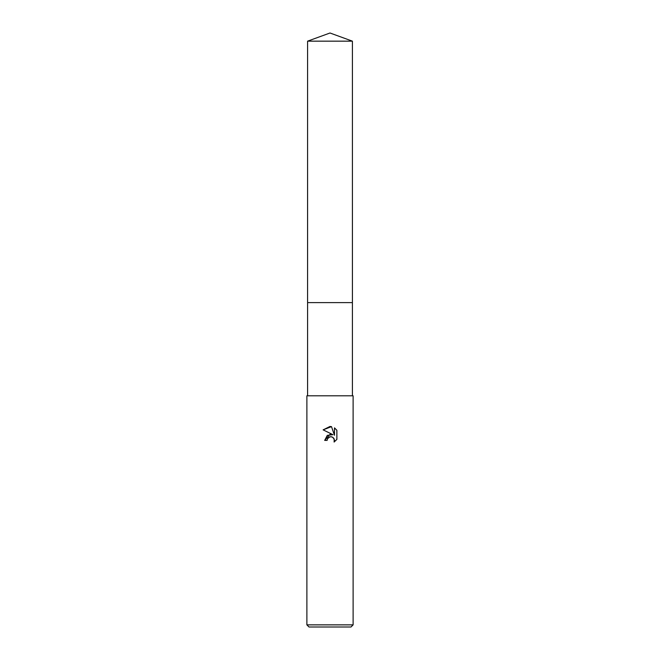 <?xml version="1.0" encoding="UTF-8"?>
<svg xmlns="http://www.w3.org/2000/svg" width="660" height="660" viewBox="0 0 660 660"><rect width="100%" height="100%" fill="white"/><g stroke="black" fill="none" stroke-linecap="round" stroke-linejoin="round"><path stroke-width="0.99" d="M307.593 41.159L352.407 41.159L330 33L307.593 41.159L307.585 302.61L352.407 302.61L352.407 395.802M330 436.788L327.5 438.735L327.112 440.41L324.679 440.41L330 434.338L332.945 434.692L323.128 429.858L330 426.467L331.493 426.632L334.488 435.262L334.488 427.87L336.872 430.279L336.872 439.395L334.108 442.043L334.216 438.974L332.219 436.978L330 436.788L331.345 436.738M330 624.863L353.116 624.863L353.116 395.802L306.884 395.802L306.884 624.863L330 624.863M306.884 624.863L309.012 627L350.988 627L353.116 624.863M327.112 440.41L327.36 439.057M333.424 437.786L334.496 440.393L334.108 442.043L336.872 439.395M332.945 434.692L327.286 435.377L324.679 440.41M327.5 438.735L329.068 437.126M329.414 436.969L329.975 436.788M336.872 430.279L334.488 427.87M331.493 426.632L323.128 429.858M307.593 395.802L307.593 302.618L352.415 302.61L352.407 41.159"/></g></svg>
